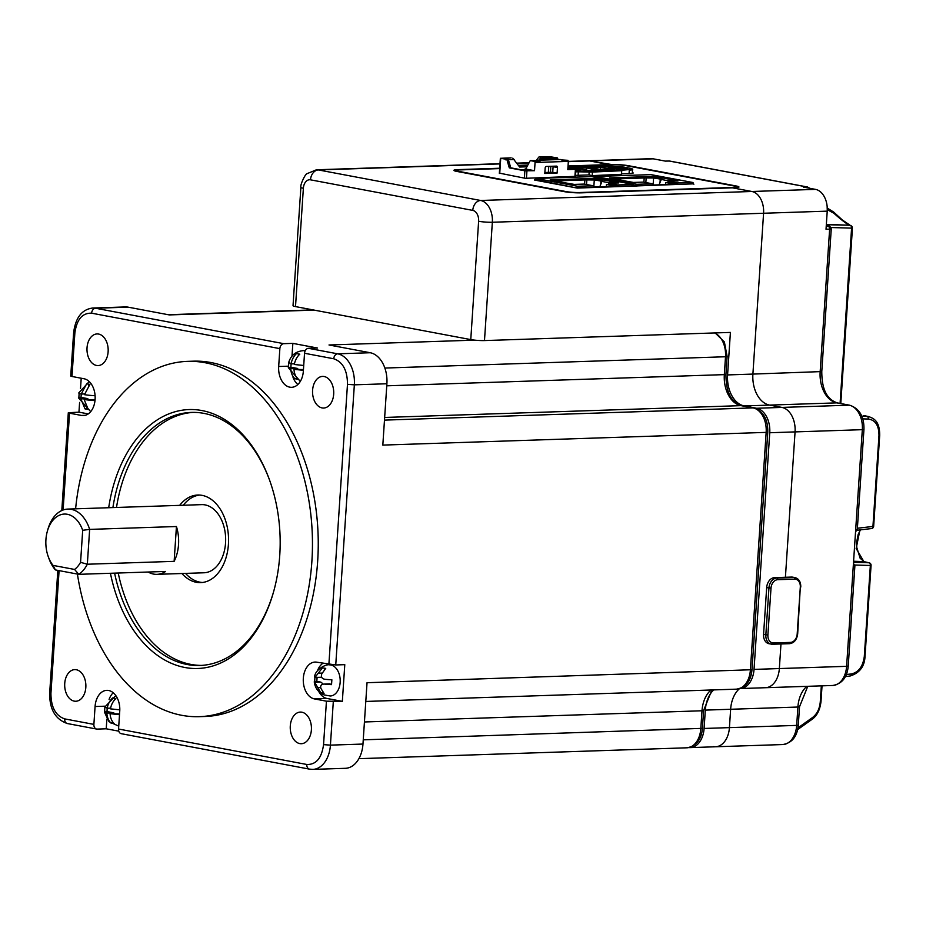 <?xml version="1.0" encoding="UTF-8"?>
<svg xmlns="http://www.w3.org/2000/svg" width="926" height="926" viewBox="0 0 926 926"><rect width="100%" height="100%" fill="white"/><g stroke="black" fill="none" stroke-linecap="round" stroke-linejoin="round"><path stroke-width="1.39" d="M478.626 221.268A9.735 1.065 -176.2 0 0 492.343 222.252L484.483 340.571A9.735 1.065 -176.2 0 1 470.767 339.599L478.626 221.268A9.735 6.517 -91.9 0 0 472.769 210.387L310.499 179.829A9.735 6.517 -91.9 0 0 303.369 188.267A9.735 1.065 3.8 0 1 300.881 187.388C299.966 184.864 305.476 173.486 307.108 173.637L316.449 169.782A19.481 13.033 88.1 0 1 318.382 169.933L480.652 200.479A19.481 13.033 88.1 0 1 492.343 222.252L763.58 213.258L752.896 374.081L763.58 213.258A19.481 13.033 -91.9 0 0 751.877 191.485L732.408 187.828L734.943 187.735A12.177 1.331 3.8 0 0 738.971 187.017A12.177 1.331 3.8 0 0 735.869 185.918L628.766 165.754A12.177 1.331 3.8 0 0 611.611 164.515L589.607 160.939L653.258 158.832L665.424 161.124L669.047 160.997A2.431 1.632 -91.9 0 0 668.803 160.985A2.431 1.632 -91.9 0 0 668.56 161.02M484.483 340.571L730.406 332.422L727.581 374.926L752.896 374.081A27.757 18.578 -91.9 0 0 769.564 405.102L781.903 407.417A21.911 14.666 88.1 0 1 795.064 431.898L862.326 429.676A21.911 14.666 -91.9 0 0 849.165 405.183L836.838 402.868A27.757 18.578 88.1 0 1 820.158 371.858L829.638 229.139L826.027 229.254L827.231 211.14A19.481 13.033 88.1 0 0 815.528 189.379L803.363 187.087L806.974 186.971L669.047 160.997A4.873 3.577 100.7 0 1 669.625 161.043L807.553 187.017A4.873 3.577 -79.3 0 0 806.974 186.971A2.431 1.632 -91.9 0 1 808.12 187.99M785.41 577.28L795.064 431.898L785.41 577.28M763.29 687.543A21.911 14.666 -91.9 0 0 765.466 687.717A21.911 14.666 -91.9 0 0 779.345 668.56L780.977 643.964L779.345 668.56L846.607 666.326L862.326 429.676L863.946 429.386L857.291 529.603L855.67 529.892M688.909 747.571A21.911 14.666 -91.9 0 0 690.217 747.618A21.911 14.666 -91.9 0 0 704.096 728.461L705.323 710.115L730.637 709.27A27.757 18.578 88.1 0 1 739.411 688.712A27.757 18.578 88.1 0 0 730.637 709.27L729.422 727.628L730.637 709.27L797.899 707.036A27.757 18.578 88.1 0 1 806.847 686.34M713.367 746.611A21.911 14.666 -91.9 0 0 715.543 746.773A21.911 14.666 -91.9 0 0 729.422 727.628L796.684 725.394L797.899 707.036L799.52 706.758L798.293 725.104L796.684 725.394A21.911 14.666 -91.9 0 1 782.806 744.55L715.543 746.773A21.911 14.666 -91.9 0 0 729.422 727.628L704.096 728.461M567.927 167.699L575.879 169.261L567.8 169.597L568.344 161.39L535.066 162.49L534.649 161.437L539.708 161.263L541.282 160.14L560.45 159.504L562.858 160.499L567.916 160.325L568.344 161.39L587.686 160.788A19.481 13.033 88.1 0 1 589.607 160.939L609.077 164.608L568.043 165.962M499.693 168.231L457.919 169.62A12.177 1.331 3.8 0 0 453.879 170.338A12.177 1.331 3.8 0 0 456.993 171.449L564.084 191.613A12.177 1.331 3.8 0 0 581.239 192.839L732.408 187.828L751.877 191.485L815.528 189.379M470.767 339.599L295.51 306.599A9.735 1.065 -176.2 0 1 293.021 305.719L300.881 187.388M705.323 710.115A27.757 18.578 88.1 0 1 713.703 689.916M739.943 688.562A21.911 14.666 -91.9 0 0 740.152 688.55A21.911 14.666 -91.9 0 0 754.03 669.405L769.749 432.743L795.064 431.898A21.911 14.666 88.1 0 0 781.903 407.417L769.564 405.102L836.838 402.868A4.873 3.577 100.7 0 1 837.417 402.914L849.744 405.229A4.873 3.577 100.7 0 0 849.165 405.183L756.588 408.262A21.911 14.666 88.1 0 1 769.749 432.743M727.581 374.926A27.757 18.578 -91.9 0 0 744.249 405.935L756.588 408.262M456.298 170.662A12.177 1.331 3.8 0 0 454.678 170.882M826.212 226.476L828.18 226.419A2.431 1.632 88.1 0 1 829.638 229.139L831.259 228.849L821.779 371.569L752.896 374.081A27.757 18.578 -91.9 0 0 769.564 405.102L744.249 405.935M827.231 211.14L763.58 213.258A19.481 13.033 -91.9 0 0 751.877 191.485L480.652 200.479A9.735 7.153 100.7 0 0 472.769 210.387M653.258 158.832A19.481 13.033 88.1 0 0 651.325 158.682L587.686 160.788A19.481 13.033 88.1 0 1 589.607 160.939L568.321 161.645M740.152 688.55L765.466 687.717A21.911 14.666 -91.9 0 0 779.345 668.56L754.03 669.405M853.517 562.313L868.889 562.765L863.889 561.619L856.168 548.493L859.953 529.915M846.329 674.522L851.388 673.931C858.622 672.311 862.928 666.488 864.305 656.488L870.347 565.485L854.802 565.022M857.372 528.26L872.94 526.443L878.982 435.44C878.913 425.474 875.359 420.01 868.322 419.038L862.777 418.876M826.328 224.717L849.177 225.215C844.929 222.645 839.859 218.663 833.956 213.293L827.323 209.681M840.09 403.412L851.584 228.132L830.969 227.53M822.033 685.842L820.968 701.873C819.915 710.01 816.963 715.81 812.137 719.27A2.431 1.424 -125.4 0 0 812.438 717.592C816.987 714.096 819.591 708.899 820.262 702.012L821.327 685.865M738.115 187.446A12.177 1.331 3.8 0 0 736.529 187.029M861.793 416.168L868.901 416.584L863.518 415.566A2.431 1.551 92.5 0 1 863.669 415.589L866.863 416.318A2.431 1.736 91.7 0 1 868.322 419.038M863.368 415.577A2.431 1.551 92.5 0 1 863.518 415.566L865.81 415.878M851.388 673.931A2.431 1.702 83.3 0 1 849.952 676.049A2.431 1.702 83.3 0 1 849.605 676.038M864.305 656.488L865.023 656.349L871.065 565.346L870.347 565.485A2.431 1.736 91.7 0 0 868.889 562.765A2.431 2.072 -77 0 1 869.178 562.811L864.166 561.665A2.431 2.06 -77.2 0 1 864.444 561.746M853.587 561.237L863.889 561.619A2.431 2.06 -77.2 0 1 864.166 561.665L860.15 558.285L856.758 547.44L856.677 542.023L858.17 534.395L860.474 529.846M878.982 435.44L879.7 435.301L873.658 526.304L872.94 526.443A2.431 1.702 83.3 0 1 871.505 528.561L871.505 528.561A2.431 1.702 83.3 0 1 871.158 528.549M852.302 227.715A2.431 2.431 0 0 0 850.369 225.446L850.369 225.446A2.431 1.968 -78.1 0 0 850.126 225.423A2.431 1.736 91.7 0 1 851.584 228.132L852.302 227.715L852.267 230.643L851.561 230.782M826.351 224.37L849.177 225.215A2.431 1.956 -78.2 0 1 849.42 225.249L849.42 225.249A2.431 1.956 -78.2 0 1 849.651 225.319M568.02 166.321L613.232 164.828A9.735 1.065 3.8 0 1 626.96 165.812L734.063 185.976A9.735 1.065 3.8 0 1 736.54 186.855L736.494 187.654M499.67 168.59L459.539 169.921A9.735 1.065 3.8 0 0 456.31 170.5A9.735 1.065 3.8 0 0 458.798 171.379L565.89 191.543A9.735 1.065 3.8 0 0 579.618 192.527L733.323 187.434A9.735 1.065 3.8 0 0 736.54 186.855M534.996 179.563L577.257 188.082L693.319 183.857M499.357 173.127L525.331 178.301L575.405 176.357M621.543 173.856L629.946 173.579A9.735 1.065 3.8 0 0 633.176 173A9.735 1.065 3.8 0 0 632.342 172.502M575.474 175.384L588.728 174.945L592.293 175.616L621.508 174.308M612.399 170.812L612.48 170.025L610.338 169.62L614.32 169.481L600.696 166.923L588.392 167.328L601.703 169.828L605.685 169.701L608.15 170.164L607.421 170.187L607.803 170.963L619.575 170.581L613.29 170.048M610.766 166.159L567.927 167.571L610.859 166.148L629.726 168.185C633.037 168.902 632.794 169.365 629.009 169.574L592.501 171.507L589.26 170.893L588.959 174.991M589.26 170.893L575.74 171.275M575.775 170.731L580.66 170.129L572.256 168.509A9.735 1.065 -176.2 0 1 580.66 170.129A9.735 1.065 -176.2 0 1 575.775 170.731M611.461 166.703L608.243 167.282L613.961 168.648L627.678 168.578L621.948 167.212L611.461 166.703M598.821 171.264L599.342 170.534L598.705 170.546L598.3 171.287M594.677 171.403L594.365 170.697L593.346 170.731L593.705 171.437L605.477 171.044L599.342 170.534M600.476 169.597L600.696 166.923M609.574 170.905L609.852 169.724M592.189 175.604L592.501 171.507M578.102 175.303L578.333 171.808L592.432 172.062L621.543 170.731M586.378 170.06L586.586 167.386L574.294 167.791L587.941 170.453M595.464 171.379L595.742 170.199L600.222 169.956L586.586 167.386M595.742 170.199L598.705 170.546M594.619 170.824L591.899 170.234L594.423 170.697M591.922 170.315L587.917 170.361M621.716 171.09L621.485 174.655M575.81 170.21A6.088 0.671 3.8 0 0 577.014 169.886A6.088 0.671 3.8 0 0 575.868 169.423M610.72 168.173A9.735 1.065 -176.2 0 1 608.243 167.282A9.735 1.065 -176.2 0 1 618.024 166.865A9.735 1.065 -176.2 0 1 627.678 168.578A9.735 1.065 -176.2 0 1 621.404 169.157A9.735 1.065 -176.2 0 1 610.72 168.173M622.017 168.694A6.088 0.671 3.8 0 0 624.031 168.335A6.088 0.671 3.8 0 0 618.001 167.259A6.088 0.671 3.8 0 0 611.878 167.525A6.088 0.671 3.8 0 0 615.466 168.37A6.088 0.671 3.8 0 0 622.017 168.694M636.914 186.103A1.262 0.926 -79.3 0 1 637.609 185.709L693.227 183.869A1.262 0.926 -79.3 0 1 693.875 184.216M636.729 185.559L636.845 184.297A1.262 0.845 88.1 0 1 637.609 185.709L636.799 185.559A1.262 0.926 -79.3 0 0 635.988 186.138M693.377 183.88L693.238 183.846A1.262 0.845 -91.9 0 0 692.474 182.445A1.262 0.926 -79.3 0 1 693.331 183.672M625.652 181.172A2.431 1.794 100.7 0 0 625.131 180.952A2.431 1.794 100.7 0 0 624.842 180.929L633.523 182.434L643.477 182.109L652.367 183.776A1.262 0.845 88.1 0 1 653.131 185.142L677.716 184.332A1.262 0.845 -91.9 0 0 676.952 182.966L668.063 181.288L678.006 180.964L670.47 179.412A2.431 1.794 100.7 0 0 668.746 180.859L668.572 181.276M665.632 184.598L665.771 182.526L675.112 184.286M635.792 186.138L633.997 185.235M659.069 184.818L661.28 179.459A2.431 1.794 -79.3 0 1 663.004 178.012L653.987 176.438L609.516 177.908L617.376 179.517A2.431 1.794 -79.3 0 1 617.665 179.54A2.431 1.794 -79.3 0 1 617.943 179.632M677.716 184.332L653.131 185.015M668.063 181.288L667.982 182.491L676.906 184.228M616.577 178.88L618.151 179.181L616.531 179.239M661.384 179.216L653.582 178L644.565 177.954M670.586 181.207L671.35 180.975L670.042 180.72M665.771 182.526L667.982 182.445M594.573 177.04A1.262 0.845 88.1 0 1 595.372 176.484L650.99 174.644A1.262 0.926 -79.3 0 1 651.291 174.701M652.367 183.776L636.845 184.297A1.262 0.926 100.7 0 0 635.826 185.582M636.845 184.297L595.372 176.484A1.262 0.926 100.7 0 0 594.527 177.121M672.484 181.137L671.037 180.871L671.107 179.656M676.952 182.966L692.474 182.445L650.99 174.644A1.262 0.845 -91.9 0 0 650.747 174.644M614.957 178.938L653.918 177.642L653.987 176.438M653.918 177.642L661.129 179.007L661.21 177.792M669.706 181.033A1.215 0.891 -79.3 0 1 670.389 180.616L671.049 180.593M660.238 179.262L660.03 182.503M653.131 184.957L653.582 178M645.85 182.549L646.14 178.255M644.183 177.966L643.906 182.191M577.604 188.071A1.262 0.926 -79.3 0 1 578.299 187.677L633.916 185.825A1.262 0.926 -79.3 0 1 634.565 186.184M577.419 187.527L577.546 186.265A1.262 0.845 88.1 0 1 578.299 187.677L577.488 187.527A1.262 0.926 -79.3 0 0 576.748 187.99M634.078 185.837L633.928 185.813A1.262 0.845 -91.9 0 0 633.164 184.413A1.262 0.926 -79.3 0 1 634.021 185.64L634.009 185.825M566.342 183.14A2.431 1.794 100.7 0 0 565.821 182.92A2.431 1.794 100.7 0 0 565.531 182.897L574.213 184.401L584.167 184.077L593.057 185.744A1.262 0.845 88.1 0 1 593.821 187.11L618.406 186.3A1.262 0.845 -91.9 0 0 617.642 184.934L608.752 183.255L618.695 182.931L611.16 181.38A2.431 1.794 100.7 0 0 609.435 182.827L609.262 183.244M606.322 186.566L606.461 184.494L615.802 186.253M576.493 187.943L535.02 180.13M599.77 186.786L601.969 181.427A2.431 1.794 -79.3 0 1 603.694 179.98L594.689 178.405L550.206 179.876L558.065 181.484A2.431 1.794 -79.3 0 1 558.355 181.508A2.431 1.794 -79.3 0 1 558.633 181.6M618.406 186.3L593.821 186.983M608.752 183.255L608.671 184.459L617.596 186.195M557.267 180.848L558.841 181.149L557.221 181.195M602.074 181.183L594.284 179.968L585.255 179.922M611.276 183.174L612.04 182.943L610.732 182.688M606.461 184.494L608.683 184.413M535.263 179.007A1.262 0.845 88.1 0 1 536.061 178.452L591.679 176.611A1.262 0.926 -79.3 0 1 591.98 176.658M593.057 185.744L577.546 186.265A1.262 0.926 100.7 0 0 576.516 187.55M577.546 186.265L536.061 178.452A1.262 0.926 100.7 0 0 535.043 179.737M613.174 183.105L611.727 182.839L611.808 181.623M617.642 184.934L633.164 184.413L591.679 176.611A1.262 0.845 -91.9 0 0 591.436 176.611M555.646 180.906L594.608 179.609L594.689 178.405M594.608 179.609L601.819 180.975L601.9 179.76M610.396 182.989A1.215 0.891 -79.3 0 1 611.079 182.584L611.739 182.561M600.928 181.23L600.719 184.471M593.821 186.925L594.284 179.968M586.54 184.517L586.829 180.223M584.873 179.933L584.595 184.158M535.066 179.551A1.262 0.926 100.7 0 0 534.395 180.014M511.14 157.871L500.353 158.3L508.328 159.55L503.929 158.635L511.14 157.871M527.808 165.025L518.479 165.337M538.99 156.945L557.521 157.918L549.292 156.61L538.99 156.945L535.969 160.742M526.825 166.807L519.671 167.039L512.761 158.172M527.612 165.395L518.722 165.685M540.61 157.258L539.511 159.804L541.282 160.14M557.521 157.918L557.892 159.191M535.066 162.49L534.522 170.697L524.868 170.801L509.3 167.872L506.892 159.596M557.105 173.081L544.801 173.486L545.171 167.942A1.458 1.076 -79.3 0 1 546.352 166.448L556.48 166.113A1.458 1.076 -79.3 0 1 557.475 167.525L557.105 173.081L552.718 172.259L553.088 166.703L557.475 167.525M508.386 159.712L514.393 159.504M510.782 167.826L508.328 159.55L510.735 167.826L509.3 167.872M540.437 158.647L549.292 158.346L549.222 159.48M556.445 159.237L556.075 157.964L554.662 159.295M552.336 157.258L551.352 158.496L554.616 159.11M551.294 159.411L551.352 158.496L549.292 158.346L548.562 156.992M567.846 168.798L570.335 168.625L567.904 168.011M510.735 167.826L521.94 169.933L528.028 170.025L524.602 169.226L526.408 169.169L534.522 170.697M544.87 172.514L552.718 172.259M561.399 159.897L567.916 160.325M525.586 169.203L530.262 160.603L534.649 161.437M523.225 170.06L524.602 169.226M539.708 161.263L536.791 160.719L539.488 159.804L560.45 159.504M536.791 160.719L530.262 160.603M63.107 509.995L69.543 413.193L68.304 412.741L78.953 412.163L79.601 402.44M80.527 388.515L81.21 378.225M314.18 310.117L169.331 314.921L128.112 307.154A27.757 18.578 -91.9 0 0 125.369 306.946L92.82 308.022A27.757 18.578 88.1 0 1 95.563 308.242L283.796 343.673L292.847 343.372L317.502 348.026L308.462 348.315A4.873 3.577 100.7 0 0 304.527 353.269L333.742 358.767A4.873 3.577 -79.3 0 1 337.677 353.825L370.226 352.737L329.008 344.981L474.725 340.143M365.793 701.445L736.506 689.152A21.911 14.666 -91.9 0 0 750.384 670.007L766.161 432.384L382.82 445.093L386.894 383.758A27.757 18.578 -91.9 0 0 370.226 352.737M386.894 383.758L354.345 384.834L335.744 664.961L344.785 664.66L342.342 701.364L326.438 701.179L323.556 744.643L330.42 745.129L362.969 744.053L367.032 682.717L751.993 669.718L767.781 432.095L766.161 432.384A21.911 14.666 -91.9 0 0 753 407.891L384.475 420.115M118.794 731.158L106.224 728.797L97.184 729.098A4.873 3.577 -79.3 0 1 96.605 729.051A4.873 3.577 -79.3 0 1 93.885 724.387L64.681 718.889A4.873 3.577 100.7 0 0 67.401 723.553L96.605 729.051M106.224 728.797L106.872 719.108M104.974 706.191L95.077 706.515L93.885 724.387M113.215 692.741A18.508 12.385 -91.9 0 0 109.094 699.396M121.85 733.739A4.873 3.577 -79.3 0 1 121.271 733.693A4.873 3.577 -79.3 0 1 118.551 729.028L119.743 711.156A18.508 12.385 88.1 0 0 106.791 690.345A18.508 12.385 88.1 0 0 95.077 706.515M333.302 701.665L330.42 745.129A27.757 18.578 88.1 0 1 312.838 769.39L345.386 768.314A27.757 18.578 -91.9 0 0 362.969 744.053M342.342 701.364L327.086 698.493L314.435 698.91L326.438 701.179M322.827 663.329A18.508 12.385 -91.9 0 0 317.386 670.956M318.648 691.328A18.508 12.385 -91.9 0 0 327.086 698.493M320.72 677.23A4.873 3.264 -91.9 0 0 321.206 677.265L315.002 677.415A15.395 1.69 3.8 0 1 314.574 676.952C315.187 669.035 326.762 663.942 329.251 664.845A15.58 10.429 88.1 0 1 330.79 664.961A15.58 10.429 88.1 0 1 340.201 681.223A15.58 10.429 88.1 0 1 330.281 695.993L324.077 694.917C318.347 692.428 315.071 688.064 314.25 681.837A15.395 1.69 -176.2 0 1 314.666 681.455L314.99 676.628M335.744 664.961L316.866 662.206A18.508 12.385 88.1 0 0 315.037 662.067A18.508 12.385 88.1 0 0 303.265 679.603A18.508 12.385 88.1 0 0 314.435 698.91M292.003 356.059L292.847 343.372M283.796 343.673A4.873 3.577 100.7 0 0 279.86 348.627L278.68 366.499L288.611 366.164M278.68 366.499A18.508 12.385 88.1 0 0 291.621 387.311A18.508 12.385 88.1 0 0 303.346 371.141L304.527 353.269M293.044 377.495A18.508 12.385 -91.9 0 0 297.871 384.498M288.623 362.76C290.776 355.41 295.672 351.371 303.3 350.653A15.58 10.429 88.1 0 1 305.175 350.838M88.248 413.91L78.953 412.163M69.543 413.193L81.546 415.45L85.204 415.334M73.629 332.573L70.735 376.037L71.985 376.488L74.867 333.013L73.629 332.573C75.619 317.491 82.02 309.307 92.82 308.022M81.546 415.45A18.508 12.385 88.1 0 0 83.386 415.589A18.508 12.385 88.1 0 0 95.158 398.053A18.508 12.385 88.1 0 0 83.988 378.746L71.985 376.488M87.032 347.771A15.823 10.591 -91.9 0 0 98.098 365.573A15.823 10.591 -91.9 0 0 108.168 349.415A15.823 10.591 -91.9 0 0 97.056 333.939A15.823 10.591 -91.9 0 0 87.032 347.771M312.594 390.24A15.823 10.591 -91.9 0 0 323.66 408.042A15.823 10.591 -91.9 0 0 333.719 391.872A15.823 10.591 -91.9 0 0 322.607 376.407A15.823 10.591 -91.9 0 0 312.594 390.24M64.739 683.446A15.823 10.591 -91.9 0 0 75.805 701.248A15.823 10.591 -91.9 0 0 85.863 685.078A15.823 10.591 -91.9 0 0 74.763 669.614A15.823 10.591 -91.9 0 0 64.739 683.446M290.289 725.915A15.823 10.591 -91.9 0 0 301.367 743.717A15.823 10.591 -91.9 0 0 311.425 727.547A15.823 10.591 -91.9 0 0 300.313 712.082A15.823 10.591 -91.9 0 0 290.289 725.915M308.462 348.315L337.677 353.825A27.757 18.578 88.1 0 1 354.345 384.834L347.481 384.336C347.435 370.458 342.851 361.927 333.742 358.767M128.112 307.154L95.563 308.242A4.873 3.577 -79.3 0 0 91.628 313.185C82.321 312.872 76.731 319.482 74.867 333.013M121.271 733.693L309.504 769.136A4.873 3.577 100.7 0 1 306.795 764.471C316.102 764.783 321.681 758.174 323.556 744.643M75.608 508.825A177.746 118.956 88.1 0 1 187.538 361.371L193.314 361.175A177.746 118.956 88.1 0 1 318.104 534.881A177.746 118.956 88.1 0 1 205.097 716.481L199.31 716.666A177.746 118.956 88.1 0 1 77.414 574.062M105.147 706.804L107.173 708.251A15.395 11.309 -79.3 0 1 112.636 697.949L115.877 698.551A15.395 11.309 100.7 0 0 110.425 708.853L119.801 709.848M119.512 714.687L110.101 713.691A15.395 11.309 100.7 0 0 114.211 723.669L110.97 723.056A15.395 11.309 -79.3 0 1 106.849 713.078L104.823 711.631A9.086 6.679 -79.3 0 1 104.974 707.499M118.748 726.134L108.99 721.701L104.406 712.013L106.988 711.562L107.208 708.251L110.564 708.135M315.002 677.415L322.48 667.773A9.086 0.995 3.8 0 0 325.732 668.375L321.808 673.815C320.801 676.79 321.773 678.608 324.737 679.256A15.395 1.69 3.8 0 0 331.867 679.8L331.543 684.638A15.395 1.69 -176.2 0 1 324.413 684.082L329.656 683.851A4.873 3.264 -91.9 0 0 329.181 683.92M331.485 684.14L324.413 684.082C321.415 684.048 320.234 685.448 320.847 688.296L324.054 693.493A9.086 0.995 -176.2 0 1 320.813 692.88L314.678 682.254A15.395 1.69 -176.2 0 1 314.25 681.837M303.392 370.319L293.993 369.324A15.395 11.309 100.7 0 0 298.103 379.301L294.85 378.688A15.395 11.309 -79.3 0 1 290.741 368.71L288.715 367.263A9.086 6.679 -79.3 0 1 288.866 363.131M300.313 381.408L288.299 367.645L290.868 367.194L291.1 363.883M289.039 362.436L291.065 363.883A15.395 11.309 -79.3 0 1 296.528 353.582L299.769 354.183A15.395 11.309 100.7 0 0 294.306 364.485L303.716 365.481M94.996 400.576A15.395 1.69 -176.2 0 1 84.139 399.5L88.259 409.477A9.086 0.995 -176.2 0 1 85.007 408.875L80.898 398.886A15.395 1.69 -176.2 0 1 78.444 397.821A15.395 1.69 -176.2 0 1 78.872 397.439L79.185 392.612M89.209 381.558L78.768 392.937A15.395 1.69 3.8 0 0 81.222 394.059L86.674 383.758A9.086 0.995 3.8 0 0 89.926 384.371L84.463 394.673A15.395 1.69 3.8 0 0 95.1 395.738M187.538 361.371A177.746 118.956 88.1 0 1 312.317 535.078A177.746 118.956 88.1 0 1 199.31 716.666M106.849 713.078L113.805 712.846L106.988 711.562M110.97 723.056L113.157 722.512M113.748 713.564L113.805 712.846M110.101 713.691L119.558 713.934M114.662 699.79L114.766 698.389M323.487 692.914L320.813 692.88M324.517 669.614L324.609 668.213M314.666 681.455L316.831 681.386L317.097 677.404M322.746 684.187A4.873 3.264 -91.9 0 0 320.396 682.057L316.831 681.386M291.065 363.883L294.456 363.768M298.554 355.422L298.647 354.021M290.741 368.71L297.686 368.479L290.868 367.194M294.85 378.688L297.049 378.144M297.64 369.196L297.686 368.479M293.993 369.324L303.45 369.567M81.222 394.059L84.613 393.944M88.711 385.598L88.803 384.197M78.872 397.439L81.025 397.37L81.245 394.059M80.898 398.886L87.843 398.655L81.025 397.37M85.007 408.875L87.206 408.32M87.796 399.372L87.843 398.655M84.139 399.5L95.054 400.009M108.701 507.726A129.536 86.697 88.1 0 1 201.961 410.554A129.536 86.697 88.1 0 1 269.593 480.189A129.536 86.697 88.1 0 1 273.332 592.686A129.536 86.697 88.1 0 1 188.881 668.109A129.536 86.697 88.1 0 1 110.425 573.275M114.604 573.136A126.619 84.741 -91.9 0 0 199.784 665.493A126.619 84.741 -91.9 0 0 273.506 592.038M269.825 480.814A126.619 84.741 -91.9 0 0 203.94 413.378A126.619 84.741 -91.9 0 0 191.393 412.406A126.619 84.741 -91.9 0 0 112.903 507.587M118.227 573.02A126.619 84.741 -91.9 0 0 201.602 665.4M193.21 412.371A126.619 84.741 -91.9 0 0 116.514 507.46M179.656 505.365A43.823 29.331 88.1 0 1 197.759 495.028A43.823 29.331 88.1 0 1 228.421 544.326A43.823 29.331 88.1 0 1 200.664 582.628A43.823 29.331 88.1 0 1 181.913 573.507M199.565 495.051A43.823 29.331 -91.9 0 0 183.267 505.249M185.536 573.391A43.823 29.331 -91.9 0 0 202.47 582.489M67.887 509.08A34.088 22.814 88.1 0 1 89.648 529.394L176.438 526.524A34.088 22.814 88.1 0 1 174.134 561.353L87.333 564.223A34.088 22.814 88.1 0 1 78.791 574.328L55.386 569.918L53.037 565.392A29.215 19.55 88.1 0 1 48.221 556.538A29.215 19.55 88.1 0 1 47.376 531.165L47.99 529.024A34.088 22.814 88.1 0 1 67.887 509.08L201.694 504.635A34.088 22.814 88.1 0 1 225.631 537.948A34.088 22.814 88.1 0 1 203.951 572.777L156.945 574.34A34.088 22.814 88.1 0 1 148.125 572.025M47.376 531.165A29.215 19.55 88.1 0 1 64.554 514.057A29.215 19.55 88.1 0 1 82.692 530.297L89.648 529.394L87.333 564.223L80.562 562.337A29.215 19.55 88.1 0 1 74.566 569.444L78.791 574.328L165.592 571.446A34.088 22.814 88.1 0 1 156.945 574.34M55.386 569.918A34.088 22.814 88.1 0 1 48.974 558.633L48.221 556.538M174.134 561.353L176.438 526.524M80.562 562.337L82.692 530.297M53.037 565.392L74.566 569.444M790.503 642.401A8.276 6.088 100.7 0 0 797.193 633.986L800.307 587.142A8.276 6.088 100.7 0 0 794.705 579.132L777.701 579.699A8.276 6.088 100.7 0 0 771.011 588.114L767.897 634.958A8.276 6.088 100.7 0 0 773.499 642.968L790.503 642.401A1.458 0.972 88.1 0 1 789.577 643.686L772.573 644.241A1.458 0.972 -91.9 0 1 772.434 644.23A9.735 7.153 -79.3 0 1 771.277 644.149A9.735 7.153 -79.3 0 1 765.848 634.819L763.568 634.391L766.682 587.535A9.735 7.153 -79.3 0 1 774.553 577.639L791.556 577.072A9.735 7.153 100.7 0 1 792.714 577.164L794.983 577.592A9.735 7.153 -79.3 0 0 793.825 577.5L791.556 577.072M763.568 634.391A9.735 7.153 100.7 0 0 768.997 643.72L772.573 644.241A1.458 0.972 -91.9 0 0 773.499 642.968M310.499 179.829A9.735 7.153 100.7 0 1 318.382 169.933L499.971 163.914M517.078 163.346L528.966 162.953M303.369 188.267L295.51 306.599M797.981 727.882L812.438 717.592M832.729 685.483A21.911 14.666 -91.9 0 0 846.607 666.326L848.228 666.049C847.209 677.357 842.047 683.839 832.729 685.483L765.466 687.717M828.18 226.419L826.27 225.655M848.228 666.049L854.883 565.821L853.263 566.11M820.968 701.873L820.262 702.012M828.365 226.048A2.431 1.794 -79.3 0 1 828.654 226.071C829.175 225.365 830.043 226.291 831.259 228.849M833.956 213.293A2.431 1.262 -59.3 0 0 833.574 211.985A2.431 1.262 -59.3 0 0 833.284 211.892M623.893 167.085L610.859 166.148M629.842 168.208L624.008 167.108M578.044 171.264L578.333 171.808A9.735 1.065 -176.2 0 1 575.706 171.819M590.927 167.803L600.627 167.479L611.727 169.562M612.757 170.801L609.621 170.048M613.162 170.789L614.968 170.731M620.327 170.407L629.009 169.574M629.067 173.613L629.298 170.118A9.735 1.065 3.8 0 0 632.539 169.539C633.199 169.192 632.273 168.74 629.784 168.185L629.726 168.185M576.817 168.266L586.517 167.942L597.629 170.037M598.312 171.044L595.522 170.523M598.844 171.032L600.858 171.194M670.47 179.412L663.004 178.012M617.376 179.517L624.842 180.929M661.28 179.459L668.746 180.859M611.16 181.38L603.694 179.98M558.065 181.484L565.531 182.897M601.969 181.427L609.435 182.827M499.716 173.486L500.723 158.439M524.382 178.128L524.868 170.801M574.907 176.658L575.393 169.342M526.929 170.951L526.443 178.267M504.809 158.439L505.538 159.804M548.759 166.367L548.366 172.398M550.831 166.298L550.438 172.34M386.755 385.818L724.329 374.625L725.509 356.753L384.857 368.05M725.938 374.335C726.03 388.538 728.947 401.502 741.576 405.681L753.579 407.938A4.873 3.577 100.7 0 0 753 407.891L740.997 405.634A27.757 18.578 88.1 0 1 724.329 374.625L725.938 374.335L727.118 356.464L725.509 356.753A21.911 14.666 -91.9 0 0 714.571 332.943M741.576 405.681A4.873 3.577 100.7 0 0 740.997 405.634L384.66 417.452M363.247 739.839L702.417 728.357C701.41 739.677 696.248 746.148 686.93 747.803A21.911 14.666 -91.9 0 0 700.808 728.646L702.001 710.774A27.757 18.578 88.1 0 1 711.029 689.997M711.932 689.974L703.61 710.485L702.001 710.774L364.427 721.967M306.795 764.471L118.551 729.028M347.481 384.336L328.88 664.463M91.628 313.185L279.86 348.627M57.829 570.381L49.691 692.88L50.93 693.319L59.09 570.613M64.681 718.889C55.583 715.717 50.999 707.186 50.93 693.319M318.567 673.202L322.167 673.075M314.678 682.254L320.396 682.057M317.606 687.694L320.662 687.59M767.897 634.958L765.848 634.819L768.95 587.964L766.682 587.535M771.011 588.114L768.95 587.964A9.735 7.153 -79.3 0 1 776.833 578.067L774.553 577.639M797.193 633.986L797.68 633.905C796.858 639.739 794.149 643.003 789.577 643.686A1.458 0.972 88.1 0 1 789.427 643.674L772.724 644.23M777.701 579.699A1.458 0.972 88.1 0 0 776.833 578.067L793.825 577.5A1.458 0.972 -91.9 0 1 794.705 579.132M800.307 587.142L797.68 633.905M316.449 169.782L499.994 163.694M516.94 163.138L529.093 162.733M690.217 747.618L715.543 746.773M807.761 686.316L799.52 706.758M798.293 725.104C797.286 736.425 792.112 742.907 782.806 744.55M821.779 371.569C821.871 385.772 824.788 398.736 837.417 402.914M849.744 405.229C859.455 408.54 864.189 416.584 863.946 429.386M852.267 230.643L840.785 403.551M812.137 719.27L797.645 729.584M865.023 656.349C864.606 666.5 859.583 673.063 849.952 676.049L845.369 676.582M879.7 435.301C879.746 419.165 871.922 418.193 868.901 416.584L868.901 416.584M854.883 565.821L853.448 563.402M871.065 565.346A2.431 2.431 0 0 0 869.178 562.811M855.543 531.813L857.291 529.603M873.658 526.304A2.431 2.431 0 0 1 871.505 528.561L857.152 530.239M826.27 225.62L828.654 226.071M850.369 225.446L842.347 219.983L833.574 211.985L827.335 208.153M809.764 188.291L807.553 187.017M665.308 161.101L669.625 161.043M827.126 206.093L827.265 210.445M456.31 170.5L456.252 171.298M610.246 169.62L614.216 169.481M605.743 169.701L608.579 170.94M588.508 167.34L601.726 169.828M621.184 170.569L617.908 169.956M574.398 167.814L587.929 170.361L591.911 170.222M596.136 170.083L600.117 169.956M632.284 173.382L632.539 169.539M651.14 174.655L692.625 182.457M650.874 174.632L595.244 176.472M617.665 179.54L625.131 180.952M591.83 176.623L633.315 184.424M591.564 176.6L535.934 178.44M558.355 181.508L565.821 182.92M499.345 173.417L500.353 158.3M575.382 176.646L575.879 169.261M313.092 309.909L168.243 314.713M686.93 747.803L358.883 758.672M68.304 412.741L61.799 510.527M49.691 692.88C49.391 709.154 55.294 719.375 67.401 723.553M104.731 707.128L115.796 695.565M309.504 769.136L312.838 769.39M78.444 397.821L90.69 411.642M727.118 356.464L724.387 341.972L715.127 332.932M753.579 407.938C763.29 411.248 768.024 419.293 767.781 432.095M751.993 669.718C750.974 681.027 745.812 687.509 736.506 689.152M702.417 728.357L703.61 710.485M800.793 587.061C800.828 581.852 798.895 578.692 794.983 577.592"/></g></svg>
